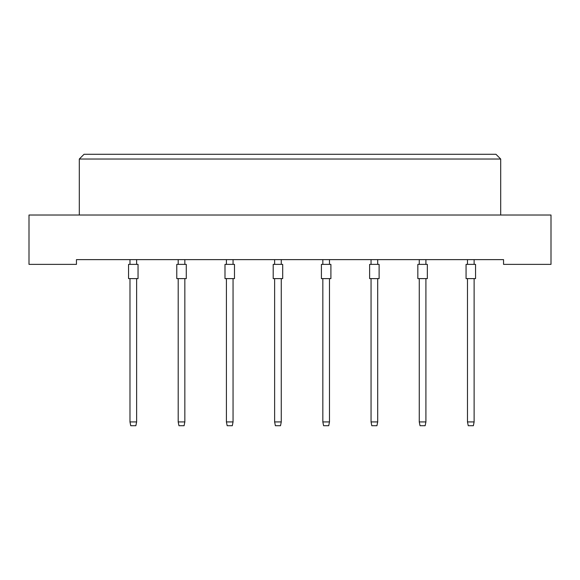 <?xml version="1.0" encoding="UTF-8"?>
<svg xmlns="http://www.w3.org/2000/svg" width="580" height="580" viewBox="0 0 580 580"><rect width="100%" height="100%" fill="white"/><g stroke="black" fill="none" stroke-linecap="round" stroke-linejoin="round"><path stroke-width="0.87" d="M503.549 264.371L551 264.371L551 215.02L29 215.02L29 264.371L76.451 264.371L76.451 259.63L503.549 259.63L503.549 264.371M500.7 215.02L500.7 159.029L79.3 159.029L79.3 215.02M79.3 159.029L84.049 154.28L495.951 154.28L500.7 159.029M128.557 278.61L128.557 264.371L138.047 264.371L138.047 278.61L128.557 278.61L128.557 264.371L128.557 278.61M136.626 278.61L136.626 421.921L135.865 425.72L130.739 425.72L129.985 421.921L129.985 278.61M129.985 421.921L136.626 421.921M129.985 264.371L129.985 259.63M136.626 259.63L136.626 264.371M138.047 278.61L138.047 264.371L138.047 278.61M176.777 278.61L176.777 264.371L186.267 264.371L186.267 278.61L176.777 278.61L176.777 264.371M184.839 278.61L184.839 421.921L184.085 425.72L178.959 425.72L178.198 421.921L178.198 278.61M178.198 421.921L184.839 421.921M178.198 264.371L178.198 259.63M184.839 259.63L184.839 264.371M224.989 278.61L224.989 264.371L234.48 264.371L234.48 278.61L224.989 278.61M233.051 278.61L233.051 421.921L232.297 425.72L227.171 425.72L226.41 421.921L226.41 278.61M226.41 421.921L233.051 421.921M226.41 264.371L226.41 259.63M233.051 259.63L233.051 264.371M273.202 278.61L273.202 264.371L282.692 264.371L282.692 278.61L273.202 278.61L273.202 264.371M281.271 278.61L281.271 421.921L280.51 425.72L275.384 425.72L274.623 421.921L274.623 278.61M274.623 421.921L281.271 421.921M274.623 264.371L274.623 259.63M281.271 259.63L281.271 264.371M321.414 278.61L321.414 264.371L330.904 264.371L330.904 278.61L321.414 278.61M329.483 278.61L329.483 421.921L328.722 425.72L323.596 425.72L322.835 421.921L322.835 278.61M322.835 421.921L329.483 421.921M322.835 264.371L322.835 259.63M329.483 259.63L329.483 264.371M186.267 278.61L186.267 264.371M369.627 278.61L369.627 264.371L379.117 264.371L379.117 278.61L369.627 278.61M377.696 278.61L377.696 421.921L376.935 425.72L371.809 425.72L371.055 421.921L371.055 278.61M371.055 421.921L377.696 421.921M371.055 264.371L371.055 259.63M377.696 259.63L377.696 264.371M417.839 278.61L417.839 264.371L427.337 264.371L427.337 278.61L417.839 278.61L417.839 264.371M425.909 278.61L425.909 421.921L425.147 425.72L420.029 425.72L419.267 421.921L419.267 278.61M419.267 421.921L425.909 421.921M419.267 264.371L419.267 259.63M425.909 259.63L425.909 264.371M466.059 278.61L466.059 264.371L475.549 264.371L475.549 278.61L466.059 278.61M474.121 278.61L474.121 421.921L473.367 425.72L468.241 425.72L467.48 421.921L467.48 278.61M467.48 421.921L474.121 421.921M467.48 264.371L467.48 259.63M474.121 259.63L474.121 264.371M379.117 278.61L379.117 264.371M475.549 278.61L475.549 264.371"/></g></svg>
